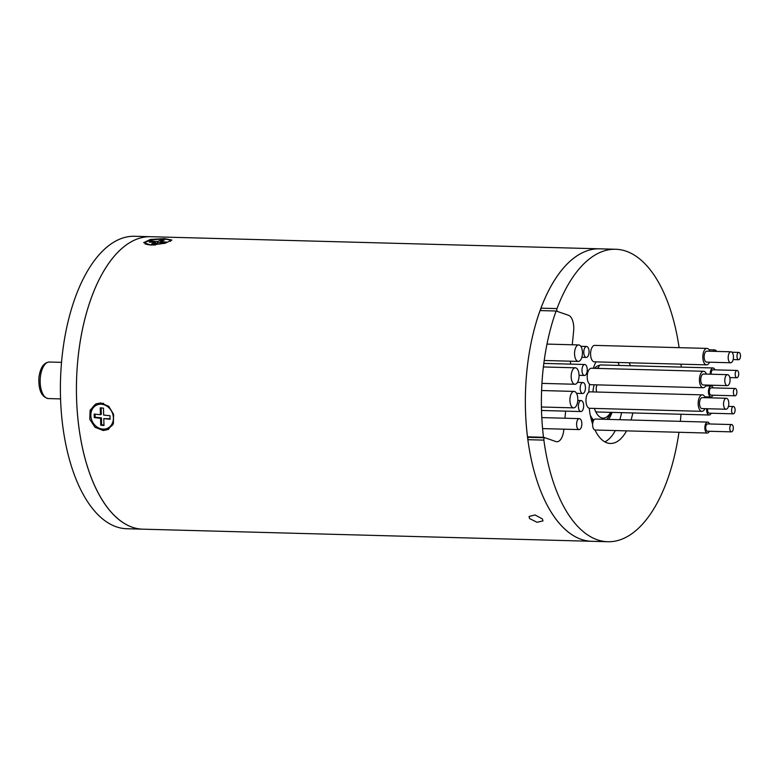 <?xml version="1.0" encoding="UTF-8"?>
<svg xmlns="http://www.w3.org/2000/svg" width="778" height="778" viewBox="0 0 778 778"><rect width="100%" height="100%" fill="white"/><g stroke="black" fill="none" stroke-linecap="round" stroke-linejoin="round"><path stroke-width="1.17" d="M142.802 529.176A146.283 70.253 -88.5 0 1 132.348 527.251A146.283 70.253 -88.5 0 1 77.022 370.085A146.283 70.253 -88.5 0 1 150.699 236.707A146.283 70.253 91.5 0 0 80.153 341.912A146.283 70.253 91.5 0 0 107.092 507.178A146.283 70.253 91.5 0 0 142.802 529.176L126.765 528.739A146.283 70.253 -88.5 0 1 116.311 526.813A146.283 70.253 -88.5 0 1 60.985 369.657A146.283 70.253 -88.5 0 1 134.662 236.279L599.634 248.824A146.283 70.253 91.5 0 0 529.089 354.029A146.283 70.253 91.5 0 0 556.037 519.296A146.283 70.253 91.5 0 0 591.737 541.293L142.802 529.176M529.575 518.576L529.04 516.485L535.04 514.958L542.402 518.926L542.966 520.929L537.024 522.262L529.575 518.576M151.127 245.08L143.667 242.639L150.426 239.439L164.518 238.632L171.889 240.052L165.131 243.271L151.127 245.08M96.501 403.675A14.169 12.069 -115.7 0 0 90.832 415.17M96.258 426.432A14.169 12.069 -115.7 0 0 104.563 429.894A14.169 12.069 -115.7 0 0 108.755 429.174M103.27 430.516L95.023 427.287L89.801 419.381L90.122 410.239L95.801 403.976L100.741 402.926L108.725 406.291L113.598 414.373L113.374 423.465L108.103 429.514L103.27 430.516M574.67 391.519A8.227 3.948 91.5 0 0 574.086 391.412A8.227 3.948 91.5 0 0 569.943 398.92A8.227 3.948 91.5 0 0 573.055 407.76A8.227 3.948 91.5 0 0 573.639 407.866A8.227 3.948 91.5 0 0 577.782 400.359A8.227 3.948 91.5 0 0 574.67 391.519M726.72 398.336A5.485 2.635 91.5 0 0 726.331 398.268A5.485 2.635 91.5 0 0 723.569 403.267A5.485 2.635 91.5 0 0 725.641 409.16A5.485 2.635 91.5 0 0 726.03 409.238A5.485 2.635 91.5 0 0 728.801 404.229A5.485 2.635 91.5 0 0 726.72 398.336M726.331 398.268L702.281 397.616A5.485 2.635 91.5 0 0 699.519 402.625A5.485 2.635 91.5 0 0 701.591 408.518A5.485 2.635 91.5 0 0 701.98 408.586L726.03 409.238M705.228 397.694A8.227 3.948 91.5 0 0 702.942 394.981A8.227 3.948 91.5 0 0 702.349 394.874A8.227 3.948 91.5 0 0 698.206 402.382A8.227 3.948 91.5 0 0 701.318 411.222A8.227 3.948 91.5 0 0 701.912 411.329A8.227 3.948 91.5 0 0 704.926 408.664M702.349 394.874L590.123 391.849A8.227 3.948 91.5 0 0 585.98 399.347A8.227 3.948 91.5 0 0 589.092 408.187A8.227 3.948 91.5 0 0 589.675 408.294L701.912 411.329M575.924 367.926A8.227 3.948 91.5 0 0 575.341 367.809A8.227 3.948 91.5 0 0 571.198 375.317A8.227 3.948 91.5 0 0 574.31 384.157A8.227 3.948 91.5 0 0 574.893 384.264A8.227 3.948 91.5 0 0 579.036 376.766A8.227 3.948 91.5 0 0 575.924 367.926M727.975 374.743A5.485 2.635 91.5 0 0 727.586 374.665A5.485 2.635 91.5 0 0 724.814 379.664A5.485 2.635 91.5 0 0 726.895 385.567A5.485 2.635 91.5 0 0 727.284 385.635A5.485 2.635 91.5 0 0 730.046 380.637A5.485 2.635 91.5 0 0 727.975 374.743M727.586 374.665L703.536 374.014A5.485 2.635 91.5 0 0 700.764 379.022A5.485 2.635 91.5 0 0 702.845 384.916A5.485 2.635 91.5 0 0 703.234 384.984L727.284 385.635M706.473 374.101A8.227 3.948 91.5 0 0 704.197 371.388A8.227 3.948 91.5 0 0 703.604 371.271A8.227 3.948 91.5 0 0 699.461 378.779A8.227 3.948 91.5 0 0 702.573 387.619A8.227 3.948 91.5 0 0 703.166 387.726A8.227 3.948 91.5 0 0 706.181 385.061M703.604 371.271L591.368 368.247A8.227 3.948 91.5 0 0 587.225 375.745A8.227 3.948 91.5 0 0 590.337 384.585A8.227 3.948 91.5 0 0 590.93 384.702L703.166 387.726M574.631 351.841A8.227 3.948 91.5 0 0 578.278 361.4A8.227 3.948 91.5 0 0 582.372 354.515A8.227 3.948 91.5 0 0 578.725 344.946A8.227 3.948 91.5 0 0 574.631 351.841M728.237 356.392A5.485 2.635 91.5 0 0 730.668 362.772A5.485 2.635 91.5 0 0 733.401 358.181A5.485 2.635 91.5 0 0 730.97 351.802A5.485 2.635 91.5 0 0 728.237 356.392M730.97 351.802L706.92 351.15A5.485 2.635 91.5 0 0 704.187 355.75A5.485 2.635 91.5 0 0 706.619 362.12L730.668 362.772M709.867 351.238A8.227 3.948 91.5 0 0 706.988 348.408A8.227 3.948 91.5 0 0 702.894 355.303A8.227 3.948 91.5 0 0 706.55 364.863A8.227 3.948 91.5 0 0 709.565 362.198M706.988 348.408L594.762 345.383A8.227 3.948 91.5 0 0 590.667 352.269A8.227 3.948 91.5 0 0 594.314 361.838L706.55 364.863M594.985 430.01A48.003 23.048 91.5 0 0 606.996 442.838A48.003 23.048 91.5 0 0 610.419 443.47A48.003 23.048 91.5 0 0 626.562 430.866M631.026 420.013A48.003 23.048 91.5 0 0 632.835 412.953M630.423 365.738A48.003 23.048 91.5 0 0 629.266 362.781M618.043 362.47A48.003 23.048 -88.5 0 1 619.2 365.436M621.612 412.651A48.003 23.048 -88.5 0 1 619.803 419.712M615.34 430.565A48.003 23.048 -88.5 0 1 604.846 441.875M679.116 347.659A146.283 70.253 91.5 0 0 626.125 251.187A146.283 70.253 91.5 0 0 615.67 249.261A146.283 70.253 91.5 0 0 556.999 308.603A1.828 0.875 91.5 0 0 557.505 311.492L568.533 315.294A13.712 6.584 -88.5 0 1 573.639 331.049A13.712 6.584 91.5 0 0 568.533 315.294L556.114 311.006A146.283 70.253 91.5 0 0 543.511 437.275L555.939 441.564A13.712 6.584 91.5 0 0 556.912 441.739A13.712 6.584 -88.5 0 1 555.939 441.564L544.901 437.751A1.828 0.875 91.5 0 0 544.775 437.732A1.828 0.875 91.5 0 0 543.871 440.115A146.283 70.253 91.5 0 0 597.319 539.796A146.283 70.253 91.5 0 0 607.774 541.721A146.283 70.253 91.5 0 0 678.961 432.286M615.67 249.261L599.634 248.824A146.283 70.253 91.5 0 0 540.963 308.166L556.999 308.603M680.342 421.345A146.283 70.253 91.5 0 0 681.022 414.256M681.246 367.109A146.283 70.253 91.5 0 0 681.013 364.172M543.871 440.115L527.844 439.687A146.283 70.253 91.5 0 0 581.283 539.368A146.283 70.253 91.5 0 0 591.737 541.293L607.774 541.721M563.739 430.253L563.846 429.174L563.739 430.253A13.712 6.584 -88.5 0 1 556.912 441.739A13.712 6.584 91.5 0 0 563.739 430.253M564.945 418.233L565.645 411.134L564.945 418.233M570.342 364.114L570.634 361.196L570.342 364.114M572.268 344.771L573.639 331.049L572.268 344.771M595.958 361.877A48.003 23.048 91.5 0 0 593.283 368.295M589.549 384.137A48.003 23.048 91.5 0 0 588.781 392.287M589.228 408.236A48.003 23.048 91.5 0 0 592.632 424.156M541.031 310.607A1.828 0.875 -88.5 0 1 540.963 308.166M527.844 439.687A1.828 0.875 -88.5 0 1 528.739 437.304A1.828 0.875 -88.5 0 1 528.865 437.324L544.639 437.751M586.962 346.541A5.485 2.635 91.5 0 0 586.573 346.463A5.485 2.635 91.5 0 0 583.811 351.471A5.485 2.635 91.5 0 0 585.883 357.365A5.485 2.635 91.5 0 0 586.272 357.433A5.485 2.635 91.5 0 0 589.034 352.434A5.485 2.635 91.5 0 0 586.962 346.541M739.1 352.453A3.657 1.76 91.5 0 0 738.837 352.405A3.657 1.76 91.5 0 0 736.999 355.74A3.657 1.76 91.5 0 0 738.38 359.669A3.657 1.76 91.5 0 0 738.643 359.718A3.657 1.76 91.5 0 0 740.481 356.382A3.657 1.76 91.5 0 0 739.1 352.453M716.577 351.413A5.485 2.635 91.5 0 0 715.225 350.003A5.485 2.635 91.5 0 0 714.836 349.925A5.485 2.635 91.5 0 0 713.018 351.316M585.163 364.581A5.485 2.635 91.5 0 0 584.774 364.503A5.485 2.635 91.5 0 0 582.002 369.501A5.485 2.635 91.5 0 0 584.084 375.404A5.485 2.635 91.5 0 0 584.472 375.473A5.485 2.635 91.5 0 0 587.234 370.474A5.485 2.635 91.5 0 0 585.163 364.581M737.301 370.493A3.657 1.76 91.5 0 0 737.038 370.445A3.657 1.76 91.5 0 0 735.2 373.78A3.657 1.76 91.5 0 0 736.581 377.709A3.657 1.76 91.5 0 0 736.844 377.758A3.657 1.76 91.5 0 0 738.682 374.422A3.657 1.76 91.5 0 0 737.301 370.493M713.251 369.842A3.657 1.76 91.5 0 0 712.988 369.793A3.657 1.76 91.5 0 0 711.16 374.228M714.953 369.851A5.485 2.635 91.5 0 0 713.426 368.043A5.485 2.635 91.5 0 0 713.037 367.965A5.485 2.635 91.5 0 0 710.265 374.199M713.037 367.965L600.801 364.94A5.485 2.635 91.5 0 0 598.243 368.432M583.364 382.611A5.485 2.635 91.5 0 0 582.965 382.543A5.485 2.635 91.5 0 0 580.203 387.541A5.485 2.635 91.5 0 0 582.284 393.435A5.485 2.635 91.5 0 0 582.673 393.512A5.485 2.635 91.5 0 0 585.435 388.504A5.485 2.635 91.5 0 0 583.364 382.611M735.502 388.533A3.657 1.76 91.5 0 0 735.239 388.485A3.657 1.76 91.5 0 0 733.391 391.82A3.657 1.76 91.5 0 0 734.782 395.749A3.657 1.76 91.5 0 0 735.045 395.798A3.657 1.76 91.5 0 0 736.883 392.462A3.657 1.76 91.5 0 0 735.502 388.533M711.452 387.882A3.657 1.76 91.5 0 0 711.189 387.833A3.657 1.76 91.5 0 0 709.341 391.169A3.657 1.76 91.5 0 0 710.732 395.098A3.657 1.76 91.5 0 0 710.995 395.146A3.657 1.76 91.5 0 0 711.257 395.107M713.154 387.882A5.485 2.635 91.5 0 0 711.627 386.073A5.485 2.635 91.5 0 0 711.238 386.005A5.485 2.635 91.5 0 0 708.476 391.003A5.485 2.635 91.5 0 0 710.547 396.897A5.485 2.635 91.5 0 0 710.936 396.974A5.485 2.635 91.5 0 0 712.949 395.195M596.94 384.857A5.485 2.635 91.5 0 0 596.775 392.024M581.565 400.651A5.485 2.635 91.5 0 0 581.166 400.582A5.485 2.635 91.5 0 0 578.404 405.581A5.485 2.635 91.5 0 0 580.485 411.474A5.485 2.635 91.5 0 0 580.874 411.552A5.485 2.635 91.5 0 0 583.636 406.544A5.485 2.635 91.5 0 0 581.565 400.651M733.703 406.563A3.657 1.76 91.5 0 0 733.44 406.524A3.657 1.76 91.5 0 0 731.592 409.85A3.657 1.76 91.5 0 0 732.983 413.779A3.657 1.76 91.5 0 0 733.236 413.828A3.657 1.76 91.5 0 0 735.084 410.492A3.657 1.76 91.5 0 0 733.703 406.563M707.591 408.742A3.657 1.76 91.5 0 0 708.933 413.137A3.657 1.76 91.5 0 0 709.186 413.186A3.657 1.76 91.5 0 0 709.448 413.147M706.696 408.713A5.485 2.635 91.5 0 0 708.748 414.937A5.485 2.635 91.5 0 0 709.137 415.014A5.485 2.635 91.5 0 0 711.15 413.235M594.548 408.431A5.485 2.635 91.5 0 0 596.512 411.912A5.485 2.635 91.5 0 0 596.911 411.98L709.137 415.014M579.756 418.69A5.485 2.635 91.5 0 0 579.367 418.622A5.485 2.635 91.5 0 0 576.605 423.621A5.485 2.635 91.5 0 0 578.676 429.514A5.485 2.635 91.5 0 0 579.075 429.582A5.485 2.635 91.5 0 0 581.837 424.584A5.485 2.635 91.5 0 0 579.756 418.69M731.894 424.603A3.657 1.76 91.5 0 0 731.641 424.555A3.657 1.76 91.5 0 0 729.793 427.89A3.657 1.76 91.5 0 0 731.174 431.819A3.657 1.76 91.5 0 0 731.437 431.868A3.657 1.76 91.5 0 0 733.284 428.532A3.657 1.76 91.5 0 0 731.894 424.603M707.844 423.961A3.657 1.76 91.5 0 0 707.591 423.913A3.657 1.76 91.5 0 0 705.743 427.239A3.657 1.76 91.5 0 0 707.124 431.168A3.657 1.76 91.5 0 0 707.387 431.216A3.657 1.76 91.5 0 0 707.649 431.187M709.546 423.961A5.485 2.635 91.5 0 0 708.029 422.153A5.485 2.635 91.5 0 0 707.64 422.084A5.485 2.635 91.5 0 0 704.878 427.083A5.485 2.635 91.5 0 0 706.949 432.976A5.485 2.635 91.5 0 0 707.338 433.045A5.485 2.635 91.5 0 0 709.351 431.275M707.64 422.084L595.403 419.05A5.485 2.635 91.5 0 0 592.641 424.049A5.485 2.635 91.5 0 0 594.713 429.942A5.485 2.635 91.5 0 0 595.102 430.02L707.338 433.045M170.431 241.394A12.798 2.694 -5.2 0 0 170.586 240.908A12.798 2.694 -5.2 0 0 161.27 239.167A12.798 2.694 -5.2 0 0 147.061 241.569A12.798 2.694 -5.2 0 0 145.097 243.242A12.798 2.694 -5.2 0 0 155.581 244.934M166.366 242.016L160.356 241.734L164.148 240.13L161.075 239.984L157.273 241.588L151.263 241.306L149.318 242.133L155.328 242.415L151.525 244.02L154.608 244.166L158.411 242.561L164.411 242.843L166.366 242.016M155.454 243.806L155.328 242.415M151.35 242.23L151.263 241.306M156.582 243.329L155.406 243.271M157.399 242.989L157.273 241.588M160.385 242.123L159.257 242.6M161.202 241.374L161.075 239.984M160.443 242.658L160.356 241.734M103.668 403.403A12.798 10.902 -115.7 0 0 98.378 404.268L96.56 405.144A12.798 10.902 -115.7 0 0 90.841 415.501A12.798 10.902 -115.7 0 0 107.665 428.201A12.798 10.902 -115.7 0 0 113.394 417.844A12.798 10.902 -115.7 0 0 96.56 405.144M109.961 415.715L103.678 415.063L103.474 408.149L100.255 407.818L100.45 414.732L94.167 414.081L94.264 417.63L100.557 418.282L100.751 425.196L103.98 425.527L103.775 418.613L110.068 419.264L109.961 415.715M107.665 428.201L109.484 427.326A12.798 10.902 -115.7 0 0 112.985 424.428M103.775 418.613L110.048 418.759M95.042 414.168L95.13 417.212L101.422 417.864L101.617 424.778L103.96 425.021M101.617 424.778L100.751 425.196M101.422 417.864L100.557 418.282M95.13 417.212L94.264 417.63M101.13 407.905L101.315 414.314L100.45 414.732M556.114 311.006L540.078 310.578A146.283 70.253 91.5 0 0 527.474 436.847L543.511 437.275M527.474 436.847L528.807 437.304M612.043 412.389A30.167 14.49 -88.5 0 1 608.629 419.41M593.05 421.725A30.167 14.49 -88.5 0 1 591.144 419.07M594.46 368.334A30.167 14.49 -88.5 0 1 600.139 365.096M48.45 398.579C41.565 397.13 38.385 390.109 38.9 377.505C40.261 367.634 43.772 362.47 49.442 362.023A18.283 8.782 91.5 0 0 40.339 377.33A18.283 8.782 91.5 0 0 48.45 398.579L60.548 398.91M597.368 368.412A27.425 13.168 -88.5 0 1 598.331 368.043M594.168 384.789A22.854 10.98 91.5 0 0 592.943 391.567A22.854 10.98 91.5 0 0 592.914 391.927M594.45 408.431A22.854 10.98 91.5 0 0 594.703 409.179M595.306 410.755A22.854 10.98 91.5 0 0 610.642 412.35M593.76 420.159A27.425 13.168 -88.5 0 1 590.288 415.219M574.086 391.412L541.595 390.537M573.639 407.866L541.43 407.001M575.341 367.809L543.394 366.953M574.893 384.264L541.945 383.379M578.278 361.4L544.221 360.486M578.725 344.946L547.002 344.09M544.775 437.732L528.739 437.304M586.573 346.463L580.826 346.307M586.272 357.433L581.827 357.316M738.837 352.405L731.933 352.22M714.836 349.925L709.089 349.769M738.643 359.718L733.168 359.572M584.774 364.503L543.832 363.404M584.472 375.473L579.065 375.327M737.038 370.445L712.988 369.793M736.844 377.758L729.813 377.563M582.965 382.543L577.49 382.397M582.673 393.512L576.537 393.347M735.239 388.485L711.189 387.833M711.238 386.005L705.763 385.859M710.936 396.974L704.81 396.809M735.045 395.798L710.995 395.146M581.166 400.582L577.782 400.485M580.874 411.552L541.507 410.483M733.44 406.524L728.441 406.388M733.236 413.828L709.186 413.186M579.367 418.622L541.799 417.601M579.075 429.582L542.587 428.6M731.641 424.555L707.591 423.913M731.437 431.868L707.387 431.216M593.478 420.655L590.599 416.736M596.288 368.383L598.418 367.712M145.175 244.078L145.097 243.242M61.53 362.354L49.442 362.023M606.869 419.361L611.683 412.379"/></g></svg>
